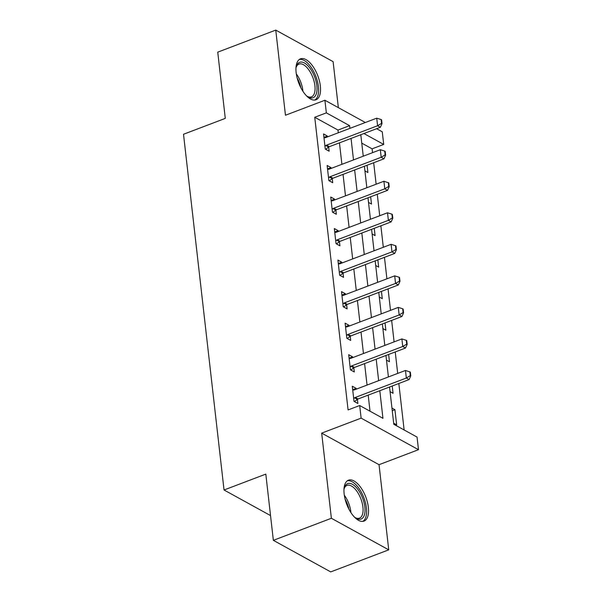 <?xml version="1.0" encoding="UTF-8"?>
<svg xmlns="http://www.w3.org/2000/svg" width="602" height="602" viewBox="0 0 602 602"><rect width="100%" height="100%" fill="white"/><g stroke="black" fill="none" stroke-linecap="round" stroke-linejoin="round"><path stroke-width="0.9" d="M368.341 507.283A21.883 10.189 69.2 0 0 348.468 480.178A21.883 10.189 69.2 0 0 344.156 493.979A21.883 10.189 69.2 0 0 364.022 521.091A21.883 10.189 69.2 0 0 368.341 507.283M320.339 85.966A21.883 10.189 69.2 0 0 300.466 58.853A21.883 10.189 69.2 0 0 296.154 72.654A21.883 10.189 69.2 0 0 316.02 99.766A21.883 10.189 69.2 0 0 320.339 85.966M389.547 387.011L393.798 424.282L417.051 437.082L418.488 449.694L361.125 418.134L359.687 405.522L382.947 418.315L379.802 390.713M379.034 464.691L321.679 433.131L331.378 518.277L273.361 540.34L330.716 571.9L388.734 549.844L379.034 464.691L418.488 449.694M338.354 107.645L333.117 61.66L275.754 30.1L285.461 115.245L324.907 100.248L365.346 122.499M376.626 128.708L382.27 131.808L383.707 144.427L363.917 133.539M372.54 152.667L372.104 148.837L383.707 144.427M404.13 429.971L398.833 383.482M397.689 373.421L395.243 351.944M394.099 341.883L391.646 320.407M390.502 310.346L388.057 288.87M386.913 278.816L384.46 257.332M383.316 247.279L380.87 225.795M379.727 215.742L377.273 194.265M376.13 184.204L373.684 162.728M331.378 518.277L388.734 549.844M273.361 540.34L265.813 474.113L224.042 489.99L183.512 134.269L225.283 118.383L217.743 52.156L275.754 30.1M372.104 148.837L361.764 143.148M363.202 155.76L363.691 156.031M364.925 170.9L367.897 172.533L367.07 165.241M366.791 187.297L367.288 187.568M368.522 202.438L371.494 204.07L370.659 196.779M370.388 218.835L370.877 219.105M372.111 233.975L375.084 235.608L374.256 228.316M373.977 250.372L374.467 250.643M375.708 265.505L378.681 267.145L377.845 259.853M377.574 281.909L378.064 282.18M379.298 297.042L382.27 298.682L381.442 291.383M381.164 313.446L381.653 313.71M382.887 328.579L385.867 330.22L385.032 322.92M384.761 344.976L385.25 345.247M386.484 360.116L389.456 361.757L388.629 354.458M388.35 376.513L388.839 376.784M390.073 391.654L393.053 393.287L392.218 385.995M391.947 408.051L394.92 409.691L396.643 424.824L393.67 423.191M338.309 132.779L337.993 130.07L314.741 117.277L348.084 409.932L359.687 405.522M370.027 411.204L368.198 395.13M367.047 385.069L364.601 363.593M363.457 353.532L361.012 332.056M359.861 322.002L357.415 300.518M356.271 290.465L353.825 268.981M352.674 258.928L350.229 237.444M349.085 227.39L346.639 205.914M345.488 195.853L343.042 174.377M341.898 164.316L339.453 142.84M327.511 136.887L327.42 136.075L323.545 133.937L325.268 149.078L329.143 151.207L328.669 147.054M331.108 168.425L331.01 167.612L327.134 165.475L328.865 180.615L332.74 182.745L332.266 178.583M334.697 199.954L334.607 199.149L330.731 197.012L332.454 212.152L336.33 214.282L335.856 210.121L332.868 212.378M338.294 231.492L338.196 230.679L334.321 228.549L336.051 243.69L339.927 245.819L339.453 241.658M341.883 263.029L341.793 262.216L337.918 260.087L339.641 275.219L343.516 277.356L343.042 273.195M345.48 294.566L345.382 293.753L341.507 291.624L343.238 306.757L347.113 308.894L346.639 304.732M349.07 326.103L348.979 325.291L345.104 323.161L346.827 338.294L350.703 340.431L350.229 336.27M352.667 357.641L352.569 356.828L348.693 354.691L350.424 369.831L354.3 371.961L353.825 367.807M356.256 389.178L356.166 388.365L352.29 386.228L354.014 401.368L357.889 403.498L357.415 399.337L354.427 401.594M224.042 489.99L270.539 515.583M321.679 433.131L361.125 418.134M314.741 117.277L326.344 112.86L324.907 100.248M360.801 134.72L363.247 156.196M364.398 166.257L366.844 187.734M367.988 197.795L370.433 219.271M371.584 229.332L374.03 250.808M375.174 260.862L377.62 282.346M378.771 292.399L381.216 313.883M382.36 323.936L384.806 345.42M385.957 355.473L388.403 376.95M349.905 128.369L349.596 125.66L326.344 112.86M378.65 380.66L376.205 359.183M375.061 349.122L372.615 327.646M371.464 317.585L369.018 296.109M367.875 286.048L365.429 264.571M364.278 254.518L361.832 233.034M360.688 222.981L358.243 201.497M357.091 191.444L354.646 169.96M353.502 159.906L351.056 138.43M337.993 130.07L349.596 125.66M323.936 137.399L327.42 136.075M392.248 410.707L394.92 409.691M327.533 168.936L331.01 167.612M331.123 200.466L334.607 199.149M334.72 232.003L338.196 230.679M338.309 263.541L341.793 262.216M341.906 295.078L345.382 293.753M345.495 326.615L348.979 325.291M349.092 358.152L352.569 356.828M352.682 389.69L356.166 388.365M381.555 123.342L382.022 123.598L381.593 119.813L381.126 119.557L381.555 123.342L377.597 125.743L380.389 127.278L329.332 146.685A2.807 2.175 -61.2 0 0 328.639 147.076L325.682 149.304M323.981 137.76L324.96 137.73A2.807 2.175 -61.2 0 0 325.674 137.58L376.732 118.173L377.597 125.743L326.54 145.15A2.807 2.175 -61.2 0 0 325.848 145.534L324.945 146.226M381.126 119.557L376.732 118.173M380.389 127.278L382.022 123.598M385.152 154.88L385.619 155.135L385.182 151.35L384.723 151.094L385.152 154.88L381.186 157.28L383.978 158.815L332.921 178.222A2.807 2.175 -61.2 0 0 332.236 178.606L329.279 180.841M327.571 169.297L328.557 169.267A2.807 2.175 -61.2 0 0 329.271 169.117L380.329 149.71L381.186 157.28L330.137 176.687A2.807 2.175 -61.2 0 0 329.445 177.071L328.534 177.756M384.723 151.094L380.329 149.71M383.978 158.815L385.619 155.135M333.726 208.224L336.518 209.759L387.568 190.345L384.783 188.81L333.726 208.224A2.807 2.175 -61.2 0 0 333.034 208.608L332.131 209.293M336.518 209.759A2.807 2.175 -61.2 0 0 335.826 210.143L333.034 208.608M388.313 182.632L388.741 186.409L389.208 186.673L388.779 182.888L383.918 181.247L332.861 200.654A2.807 2.175 -61.2 0 1 332.146 200.805L331.168 200.835M388.741 186.409L384.783 188.81L383.918 181.247M387.568 190.345L389.208 186.673M392.338 217.947L392.805 218.202L392.369 214.417L391.91 214.161L392.338 217.947L388.373 220.347L391.165 221.882L340.107 241.297A2.807 2.175 -61.2 0 0 339.423 241.68L336.465 243.915M334.757 232.372L335.743 232.342A2.807 2.175 -61.2 0 0 336.458 232.191L387.515 212.777L388.373 220.347L337.323 239.762A2.807 2.175 -61.2 0 0 336.631 240.145L335.72 240.83M391.91 214.161L387.515 212.777M391.165 221.882L392.805 218.202M395.928 249.484L396.394 249.74L395.966 245.955L395.499 245.699L395.928 249.484L391.97 251.884L394.754 253.419L343.704 272.834A2.807 2.175 -61.2 0 0 343.012 273.218L340.055 275.453M338.354 263.909L339.332 263.879A2.807 2.175 -61.2 0 0 340.047 263.729L391.104 244.314L391.97 251.884L340.913 271.299A2.807 2.175 -61.2 0 0 340.22 271.683L339.317 272.367M395.499 245.699L391.104 244.314M394.754 253.419L396.394 249.74M295.966 68.274A18.94 8.819 -110.8 0 1 296.327 66.611A18.94 8.819 -110.8 0 1 309.94 68.146A18.94 8.819 -110.8 0 1 316.968 90.375A18.94 8.819 -110.8 0 1 307.772 96.719A18.94 8.819 -110.8 0 1 306.395 95.718M307.125 96.282A17.533 8.165 69.2 0 0 311.46 96.847A17.533 8.165 69.2 0 0 314.936 85.966A17.533 8.165 69.2 0 0 308.517 69.463A17.533 8.165 69.2 0 0 298.998 64.068A17.533 8.165 69.2 0 0 296.131 67.371M314.718 100.06A21.74 10.129 69.2 0 0 310.466 66.386A21.74 10.129 69.2 0 0 299.292 59.5M343.968 489.599A18.94 8.819 -110.8 0 1 344.329 487.936A18.94 8.819 -110.8 0 1 355.18 486.341A18.94 8.819 -110.8 0 1 364.857 507.095A18.94 8.819 -110.8 0 1 355.774 518.036A18.94 8.819 -110.8 0 1 354.397 517.035M355.127 517.6A17.533 8.165 69.2 0 0 359.462 518.171A17.533 8.165 69.2 0 0 362.923 507.11A17.533 8.165 69.2 0 0 347 485.393A17.533 8.165 69.2 0 0 344.141 488.696M362.72 521.385A21.74 10.129 69.2 0 0 366.407 507.953A21.74 10.129 69.2 0 0 347.294 480.825M399.525 281.021L399.991 281.277L399.555 277.492L399.096 277.236L399.525 281.021L395.559 283.422L398.351 284.957L347.294 304.371A2.807 2.175 -61.2 0 0 346.609 304.755L343.652 306.99M341.944 295.447L342.929 295.409A2.807 2.175 -61.2 0 0 343.644 295.266L394.701 275.851L395.559 283.422L344.51 302.829A2.807 2.175 -61.2 0 0 343.817 303.22L342.907 303.905M399.096 277.236L394.701 275.851M398.351 284.957L399.991 281.277M403.114 312.558L403.581 312.814L403.152 309.029L402.685 308.773L403.114 312.558L399.156 314.959L401.94 316.494L350.891 335.901A2.807 2.175 -61.2 0 0 350.198 336.292L347.241 338.527M345.54 326.984L346.519 326.946A2.807 2.175 -61.2 0 0 347.234 326.803L398.291 307.389L399.156 314.959L348.099 334.366A2.807 2.175 -61.2 0 0 347.407 334.757L346.504 335.442M402.685 308.773L398.291 307.389M401.94 316.494L403.581 312.814M406.711 344.096L407.178 344.352L406.741 340.566L406.282 340.311L406.711 344.096L402.746 346.496L405.537 348.031L354.48 367.438A2.807 2.175 -61.2 0 0 353.795 367.83L350.838 370.057M349.13 358.514L350.116 358.483A2.807 2.175 -61.2 0 0 350.831 358.333L401.888 338.926L402.746 346.496L351.688 365.903A2.807 2.175 -61.2 0 0 351.004 366.287L350.093 366.979M406.282 340.311L401.888 338.926M405.537 348.031L407.178 344.352M355.285 397.44L358.077 398.976L409.127 379.569L406.342 378.026L355.285 397.44A2.807 2.175 -61.2 0 0 354.593 397.824L353.69 398.509M358.077 398.976A2.807 2.175 -61.2 0 0 357.385 399.359L354.593 397.824M409.872 371.848L410.301 375.633L410.767 375.889L410.338 372.104L405.477 370.463L354.42 389.87A2.807 2.175 -61.2 0 1 353.705 390.021L352.727 390.051M410.301 375.633L406.342 378.026L405.477 370.463M409.127 379.569L410.767 375.889M325.848 145.534L328.639 147.076M326.54 145.15L329.332 146.685M329.445 177.071L332.236 178.606M330.137 176.687L332.921 178.222M336.631 240.145L339.423 241.68M337.323 239.762L340.107 241.297M340.22 271.683L343.012 273.218M340.913 271.299L343.704 272.834M296.319 73.926A17.533 8.165 -110.8 0 1 296.425 74.061A17.533 8.165 -110.8 0 1 302.911 91.256M300.887 87.779A16.961 7.901 69.2 0 0 297.117 77.869M344.321 495.243A17.533 8.165 -110.8 0 1 350.831 511.708A17.533 8.165 -110.8 0 1 350.913 512.58M348.889 509.096A16.961 7.901 69.2 0 0 345.119 499.193M343.817 303.22L346.609 304.755M344.51 302.829L347.294 304.371M347.407 334.757L350.198 336.292M348.099 334.366L350.891 335.901M351.004 366.287L353.795 367.83M351.688 365.903L354.48 367.438"/></g></svg>
